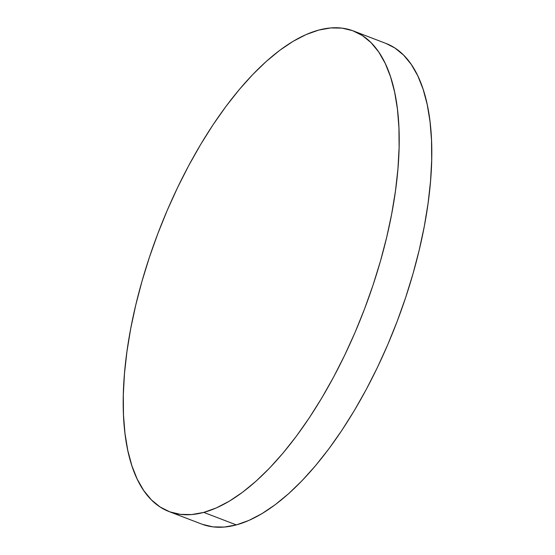 <?xml version="1.0" encoding="UTF-8"?>
<svg xmlns="http://www.w3.org/2000/svg" width="555" height="555" viewBox="0 0 555 555"><rect width="100%" height="100%" fill="white"/><g stroke="black" fill="none" stroke-linecap="round" stroke-linejoin="round"><path stroke-width="0.83" d="M169.046 511.564L201.631 524.059A257.374 109.994 -69 0 0 236.347 524.898L203.754 512.404A257.374 109.994 111 0 1 169.046 511.564A257.374 109.994 111 0 1 145.812 268.453A257.374 109.994 111 0 1 318.653 30.102A257.374 109.994 111 0 1 353.368 30.941A257.374 109.994 111 0 1 376.595 274.045A257.374 109.994 111 0 1 203.754 512.404L236.347 524.898A257.374 109.994 -69 0 0 409.188 286.546A257.374 109.994 -69 0 0 385.954 43.436L353.368 30.941M203.754 512.404L216.332 507.922L229.333 501.165L242.646 492.188L256.139 481.088L269.681 467.969L283.14 452.949L296.384 436.181L309.295 417.832L321.74 398.06L333.604 377.074L344.766 355.068L355.131 332.251L364.586 308.851L373.043 285.09L380.432 261.19L386.662 237.394L391.691 213.918L395.458 190.996L397.942 168.845L399.1 147.685L398.934 127.712L397.435 109.12L394.633 92.095L390.54 76.791L385.205 63.36L378.677 51.927L371.011 42.61L362.297 35.499L352.598 30.657L342.026 28.125L330.676 27.944L318.653 30.102L306.082 34.577L293.075 41.341L279.762 50.311L266.275 61.411L252.733 74.536L239.274 89.549L226.024 106.317L213.113 124.674L200.674 144.439L188.811 165.425L177.642 187.43L167.284 210.248L157.828 233.648L149.364 257.416L141.983 281.309L135.746 305.111L130.716 328.581L126.949 351.509L124.473 373.654L123.314 394.82L123.481 414.793L124.972 433.379L127.775 450.41L131.868 465.714L137.203 479.145L143.738 490.571L151.397 499.888L160.118 507.006L169.809 511.849L180.382 514.374L191.732 514.561L203.754 512.404M202.402 524.343L212.974 526.875L224.324 527.056L236.347 524.898L248.917 520.423L261.925 513.659L275.238 504.689L288.725 493.589L302.267 480.463L315.726 465.451L328.976 448.683L341.887 430.326L354.326 410.561L366.189 389.575L377.358 367.57L387.716 344.752L397.172 321.352L405.636 297.584L413.017 273.691L419.254 249.889L424.284 226.419L428.051 203.491L430.527 181.346L431.686 160.18L431.519 140.207L430.028 121.621L427.225 104.59L423.132 89.286L417.797 75.855L411.262 64.429L403.603 55.111L394.882 47.994L385.919 43.422"/></g></svg>
